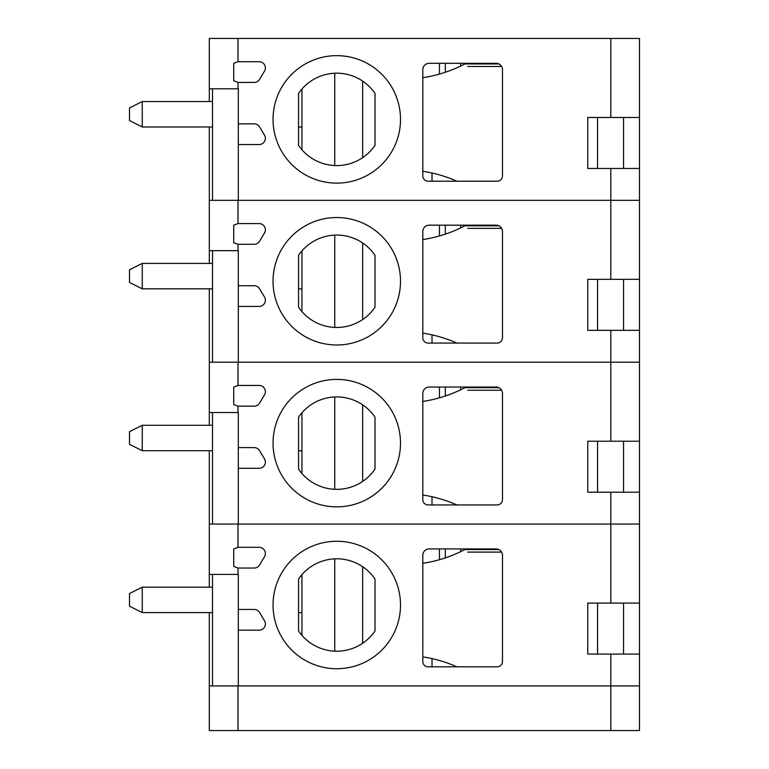 <?xml version="1.0" encoding="UTF-8"?>
<svg xmlns="http://www.w3.org/2000/svg" width="769" height="769" viewBox="0 0 769 769"><rect width="100%" height="100%" fill="white"/><g stroke="black" fill="none" stroke-linecap="round" stroke-linejoin="round"><path stroke-width="1.15" d="M238.313 468.302L259.143 468.302A6.229 6.229 0 0 0 264.488 458.872L259.576 450.663A6.315 6.315 0 0 0 254.154 447.596L238.313 447.596L238.313 524.064L639.491 524.064L639.491 492.198L587.756 492.198L587.756 441.223L610.807 441.223L610.807 362.199L639.491 362.199L639.491 330.334L587.756 330.334L587.756 279.349L610.807 279.349L610.807 200.325L639.491 200.325L639.491 168.459L587.756 168.459L587.756 117.474L610.807 117.474L610.807 38.45L639.491 38.45L639.491 168.459M238.313 447.596L238.313 412.54L209.312 412.54L209.312 362.199L639.491 362.199L639.491 492.198M237.996 385.452L259.143 385.452A6.229 6.229 0 0 1 264.488 394.882L259.576 403.091A6.315 6.315 0 0 1 254.154 406.167L237.938 406.167L233.728 404.561L233.728 387.067L237.996 385.452L237.996 362.199M336.774 506.858A63.731 63.731 0 0 1 281.579 411.271A63.731 63.731 0 0 1 391.969 411.271A63.731 63.731 0 0 1 336.774 506.858M422.806 393.42L422.806 499.648A5.306 5.306 0 0 0 428.112 504.945L497.168 504.945A5.306 5.306 0 0 0 502.474 499.648L502.474 393.42A6.373 6.373 0 0 0 496.101 387.047L429.179 387.047A6.373 6.373 0 0 0 422.806 393.42M467.648 390.239L501.619 390.239M432.015 496.736L432.015 504.945M429.179 387.047L439.445 387.047L439.445 397.833M238.313 609.461L238.313 630.176L259.143 630.176A6.229 6.229 0 0 0 264.488 620.746L259.576 612.537A6.315 6.315 0 0 0 254.154 609.461L238.313 609.461L238.313 574.414L209.312 574.414L209.312 450.711M209.312 425.286L209.312 412.54M639.491 441.223L610.807 441.223M298.535 417.192A46.207 46.207 0 0 1 375.012 417.192L375.012 469.071A46.207 46.207 0 0 1 298.535 469.071L298.535 417.192M597.551 441.223L597.551 492.198M212.504 425.286L142.255 425.286L142.255 450.711L212.504 450.711M301.948 450.778L298.535 450.778M142.255 450.711L129.509 444.338L129.509 431.659L142.255 425.286M498.879 387.682L464.928 387.682A206.448 161.894 90 0 1 422.806 401.437M301.948 473.502L301.948 412.761M422.806 495.025A206.448 161.894 90 0 1 456.93 504.945M238.313 306.427L259.143 306.427A6.229 6.229 0 0 0 264.488 297.007L259.576 288.788A6.315 6.315 0 0 0 254.154 285.722L238.313 285.722L238.313 362.199L610.807 362.199L610.807 330.334M238.313 285.722L238.313 250.665L209.312 250.665L209.312 200.325L639.491 200.325L639.491 330.334M237.996 223.587L259.143 223.587A6.229 6.229 0 0 1 264.488 233.017L259.576 241.226A6.315 6.315 0 0 1 254.154 244.292L237.938 244.292L233.728 242.687L233.728 225.192L237.996 223.587L237.996 200.325M336.774 344.993A63.731 63.731 0 0 1 281.579 249.396A63.731 63.731 0 0 1 391.969 249.396A63.731 63.731 0 0 1 336.774 344.993M422.806 231.546L422.806 337.774A5.306 5.306 0 0 0 428.112 343.08L497.168 343.08A5.306 5.306 0 0 0 502.474 337.774L502.474 231.546A6.373 6.373 0 0 0 496.101 225.173L429.179 225.173A6.373 6.373 0 0 0 422.806 231.546M467.648 228.364L501.619 228.364M432.015 334.861L432.015 343.08M429.179 225.173L439.445 225.173L439.445 235.958M209.312 362.199L209.312 288.846M209.312 263.411L209.312 250.665M639.491 279.349L610.807 279.349M298.535 255.327A46.207 46.207 0 0 1 375.012 255.327L375.012 307.196A46.207 46.207 0 0 1 298.535 307.196L298.535 255.327M597.551 279.349L597.551 330.334M212.504 263.411L142.255 263.411L142.255 288.846L212.504 288.846M301.948 288.904L298.535 288.904M142.255 288.846L129.509 282.473L129.509 269.784L142.255 263.411M498.879 225.817L464.928 225.817A206.448 161.894 90 0 1 422.806 239.563M301.948 311.628L301.948 250.886M422.806 333.15A206.448 161.894 90 0 1 456.93 343.08M238.313 144.562L259.143 144.562A6.229 6.229 0 0 0 264.488 135.133L259.576 126.923A6.315 6.315 0 0 0 254.154 123.847L238.313 123.847L238.313 200.325L610.807 200.325L610.807 168.459M238.313 123.847L238.313 88.8L209.312 88.8L209.312 38.45L610.807 38.45M237.996 61.712L259.143 61.712A6.229 6.229 0 0 1 264.488 71.142L259.576 79.351A6.315 6.315 0 0 1 254.154 82.427L237.938 82.427L233.728 80.812L233.728 63.318L237.996 61.712L237.996 38.45M336.774 183.118A63.731 63.731 0 0 1 281.579 87.522A63.731 63.731 0 0 1 391.969 87.522A63.731 63.731 0 0 1 336.774 183.118M422.806 69.681L422.806 175.899A5.306 5.306 0 0 0 428.112 181.205L497.168 181.205A5.306 5.306 0 0 0 502.474 175.899L502.474 69.681A6.373 6.373 0 0 0 496.101 63.308L429.179 63.308A6.373 6.373 0 0 0 422.806 69.681M467.648 66.49L501.619 66.49M432.015 172.987L432.015 181.205M429.179 63.308L439.445 63.308L439.445 74.093M209.312 200.325L209.312 126.972M209.312 101.546L209.312 88.8M639.491 117.474L610.807 117.474M298.535 93.453A46.207 46.207 0 0 1 375.012 93.453L375.012 145.322A46.207 46.207 0 0 1 298.535 145.322L298.535 93.453M597.551 117.474L597.551 168.459M212.504 101.546L142.255 101.546L142.255 126.972L212.504 126.972M301.948 127.029L298.535 127.029M142.255 126.972L129.509 120.598L129.509 107.92L142.255 101.546M498.879 63.942L464.928 63.942A206.448 161.894 90 0 1 422.806 77.688M301.948 149.753L301.948 89.021M422.806 171.276A206.448 161.894 90 0 1 456.93 181.205M237.996 730.55L237.996 685.938L209.312 685.938L209.312 730.55L639.491 730.55L639.491 654.073L587.756 654.073L587.756 603.088L610.807 603.088L610.807 524.064L639.491 524.064L639.491 654.073M237.996 685.938L639.491 685.938L610.807 685.938L610.807 654.073M238.313 630.176L238.313 685.938L610.807 685.938L610.807 730.55M209.312 524.064L610.807 524.064L610.807 492.198M237.996 547.326L259.143 547.326A6.229 6.229 0 0 1 264.488 556.756L259.576 564.965A6.315 6.315 0 0 1 254.154 568.041L237.938 568.041L233.728 566.436L233.728 548.931L237.996 547.326L237.996 524.064M336.774 668.732A63.731 63.731 0 0 1 281.579 573.136A63.731 63.731 0 0 1 391.969 573.136A63.731 63.731 0 0 1 336.774 668.732M422.806 555.295L422.806 661.513A5.306 5.306 0 0 0 428.112 666.819L497.168 666.819A5.306 5.306 0 0 0 502.474 661.513L502.474 555.295A6.373 6.373 0 0 0 496.101 548.922L429.179 548.922A6.373 6.373 0 0 0 422.806 555.295M467.648 552.104L501.619 552.104M432.015 658.61L432.015 666.819M429.179 548.922L439.445 548.922L439.445 559.707M209.312 685.938L209.312 612.585M209.312 587.16L209.312 574.414M639.491 603.088L610.807 603.088M298.535 579.067A46.207 46.207 0 0 1 375.012 579.067L375.012 630.936A46.207 46.207 0 0 1 298.535 630.936L298.535 579.067M597.551 603.088L597.551 654.073M212.504 587.16L142.255 587.16L142.255 612.585L212.504 612.585M301.948 612.653L298.535 612.653M142.255 612.585L129.509 606.212L129.509 593.533L142.255 587.16M498.879 549.556L464.928 549.556A206.448 161.894 90 0 1 422.806 563.312M301.948 635.377L301.948 574.635M422.806 656.899A206.448 161.894 90 0 1 456.93 666.819M237.996 412.54L237.996 406.167M445.318 387.047L445.318 396.016M460.669 387.047L460.669 389.796M334.746 396.967L334.746 489.286M362.651 404.85L362.651 481.413M237.996 250.665L237.996 244.292M445.318 225.173L445.318 234.141M460.669 225.173L460.669 227.932M334.746 235.103L334.746 327.421M362.651 242.975L362.651 319.539M237.996 88.8L237.996 82.427M445.318 63.308L445.318 72.267M460.669 63.308L460.669 66.057M334.746 73.228L334.746 165.546M362.651 81.11L362.651 157.664M237.996 574.414L237.996 568.041M445.318 548.922L445.318 557.881M460.669 548.922L460.669 551.671M334.746 558.842L334.746 651.16M362.651 566.724L362.651 643.278M212.504 412.54L212.504 524.064M623.553 441.223L623.553 492.198M212.504 250.665L212.504 362.199M623.553 279.349L623.553 330.334M212.504 88.8L212.504 200.325M623.553 117.474L623.553 168.459M212.504 574.414L212.504 685.938M623.553 603.088L623.553 654.073"/></g></svg>
